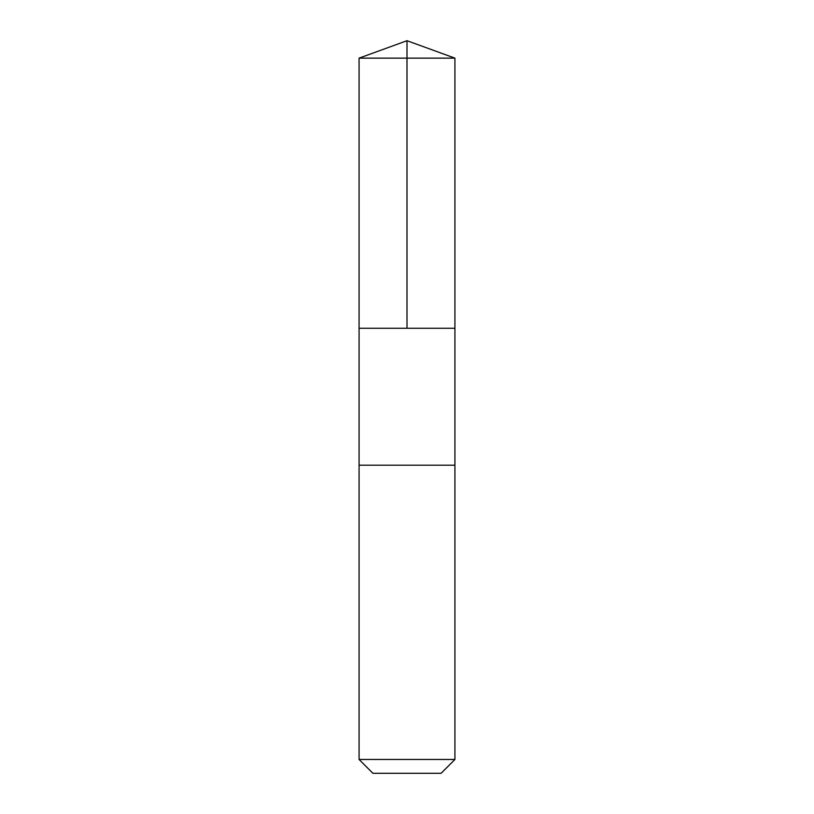 <?xml version="1.0" encoding="UTF-8"?>
<svg xmlns="http://www.w3.org/2000/svg" width="814" height="814" viewBox="0 0 814 814"><rect width="100%" height="100%" fill="white"/><g stroke="black" fill="none" stroke-linecap="round" stroke-linejoin="round"><path stroke-width="0.61" stroke-dasharray="4.07 3.05" d="M380.687 328.266L454.924 328.266L380.687 328.266M359.076 58.14L454.924 58.14M380.687 465.201L454.924 465.201L380.687 465.201M359.076 759.462L454.924 759.462M372.904 773.3L441.096 773.3"/><path stroke-width="1.22" d="M359.076 328.266L454.924 328.266L454.924 58.14L359.076 58.14L359.076 328.266L454.924 328.266L454.924 465.201L359.076 465.201L359.076 328.266M433.313 465.201L359.076 465.201L359.076 759.462L454.924 759.462L454.924 465.201L433.313 465.201M454.924 759.462L441.096 773.3L372.904 773.3L359.076 759.462M407 328.266L407 40.7L359.076 58.14M407 40.7L454.924 58.14"/></g></svg>
